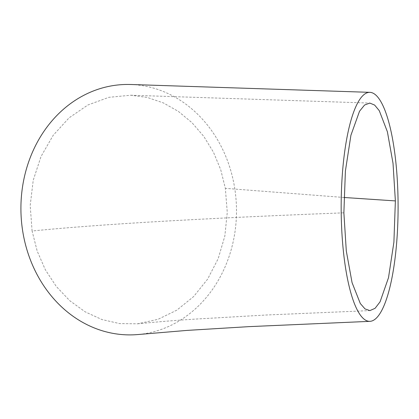 <?xml version="1.0" encoding="UTF-8"?>
<svg xmlns="http://www.w3.org/2000/svg" width="419" height="419" viewBox="0 0 419 419"><rect width="100%" height="100%" fill="white"/><g stroke="black" fill="none" stroke-linecap="round" stroke-linejoin="round"><path stroke-width="0.31" stroke-dasharray="2.1 1.57" d="M32.09 231L30.194 205.478L33.232 180.238L41.025 156.486L53.203 135.29L69.083 117.839L87.927 104.975L108.888 97.318L130.77 95.233L147.31 97.454L163.326 102.901L178.347 111.386L191.975 122.662L203.791 136.395L213.475 152.233L220.724 169.705L225.343 188.341L227.266 212.344L224.841 236.065L218.168 258.706L207.635 279.106L193.641 296.552L176.787 310.196L157.884 319.372L137.615 323.803L119.64 323.588L101.906 319.54L85.109 311.809L69.758 300.695L56.345 286.528L45.388 269.852L37.186 251.07L32.09 231C68.051 227.438 112.779 224.134 166.264 221.085C220.038 218.042 279.243 215.298 343.879 212.836M130.953 84.518A125.239 107.772 -91.9 0 1 234.399 186.335A125.239 107.772 -91.9 0 1 138.474 334.493M343.931 197.475L225.343 188.341M130.77 95.228L369.815 103.074M137.615 323.803C151.652 322.478 166.113 321.038 192.902 319.236L265.704 315.036L369.909 310.599"/><path stroke-width="0.63" d="M343.879 212.836L345.392 171.062L350.918 135.264L359.523 111.25L364.577 105.028L369.815 103.074L374.644 105.075L379.274 110.679L387.386 131.77L393.022 163.3L395.374 200.911L393.902 242.166L388.502 277.703L380.054 301.858L375.094 308.305L369.909 310.599L365.038 308.929L360.314 303.534L352.06 282.626L346.298 250.96L343.879 212.836M398.05 200.224A114.502 28.471 -90 0 1 369.951 321.336A114.502 28.471 -90 0 1 341.213 213.449A114.502 28.471 -90 0 1 369.825 92.337A114.502 28.471 -90 0 1 398.05 200.224M138.474 334.493A125.239 107.772 -91.9 0 1 23.008 233.022A125.239 107.772 -91.9 0 1 130.953 84.518M395.374 200.911L343.931 197.475M369.946 321.342L249.022 326.637L187.188 330.392L138.464 334.503M369.836 92.337L130.948 84.497"/></g></svg>
